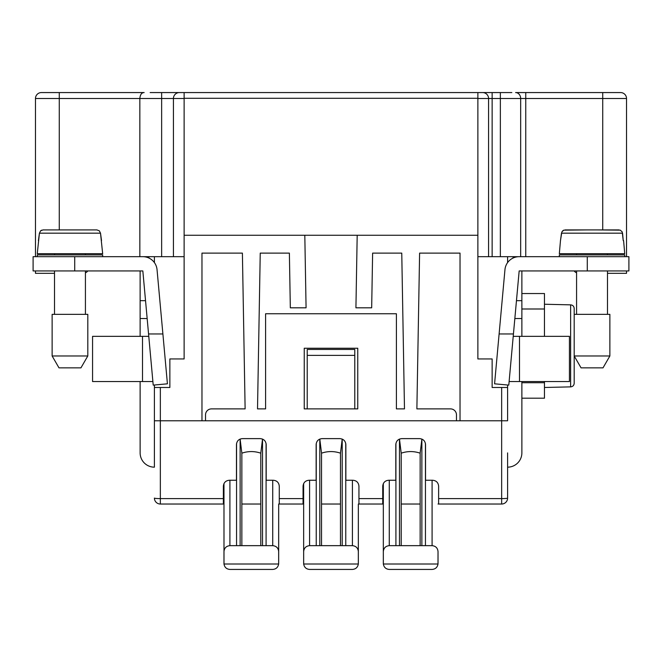<?xml version="1.0" encoding="UTF-8"?>
<svg xmlns="http://www.w3.org/2000/svg" width="662" height="662" viewBox="0 0 662 662"><rect width="100%" height="100%" fill="white"/><g stroke="black" fill="none" stroke-linecap="round" stroke-linejoin="round"><path stroke-width="0.99" d="M139.847 256.674L139.847 98.506C140.195 94.592 141.643 92.606 144.167 92.564L41.425 92.564A5.95 5.95 0 0 0 35.475 98.506L35.475 256.674M140.129 256.674L184.127 256.674M152.608 92.564L482.623 92.564A5.95 5.95 0 0 1 488.573 98.506L488.573 256.674M501.655 387.485L501.655 420.784L507.597 420.784L501.655 420.784L507.597 420.784L507.597 387.485L492.139 387.485L492.139 358.945L477.873 358.945L477.873 235.267L357.19 235.267L355.924 307.813L371.672 307.813L372.623 253.107L401.76 253.107L404.482 408.893L396.406 408.893L396.406 313.755L265.594 313.755L265.594 408.893L257.518 408.893L260.24 253.107L289.377 253.107L290.328 307.813L306.076 307.813L304.81 235.267L184.127 235.267L184.127 92.564L179.377 92.564A5.95 5.95 0 0 0 173.427 98.506L173.427 256.674M201.968 253.107L201.968 420.784L205.534 420.784L205.534 414.842A5.95 5.95 0 0 1 211.484 408.893L245.122 408.893L242.4 253.107L201.968 253.107M607.493 273.323L626.525 273.323L626.525 270.948M626.525 256.674L626.525 98.506A5.95 5.95 0 0 0 620.575 92.564A5.95 5.95 0 0 1 626.525 98.506L525.752 98.506L525.752 256.674M41.425 92.564A5.95 5.95 0 0 0 35.475 98.506L59.266 98.506L59.266 92.564L41.425 92.564M54.507 273.323L35.475 273.323L35.475 270.948M456.466 420.784L460.032 420.784L460.032 253.107L419.6 253.107L416.878 408.893L450.516 408.893A5.95 5.95 0 0 1 456.466 414.842L456.466 420.784L205.534 420.784M140.129 381.544L140.129 452.899A14.274 14.274 0 0 0 154.403 467.165L154.403 387.485L169.861 387.485L169.861 358.945L184.127 358.945L184.127 235.267M154.403 420.784L154.403 452.899L154.403 420.784L160.345 420.784L160.345 387.485M140.129 271.585L140.129 336.354M85.423 272.827A5.95 5.95 0 0 0 87.806 270.948M438.029 563.494L438.029 551.603C437.673 547.995 435.687 546.018 432.087 545.654L389.273 545.654C385.665 546.018 383.687 547.995 383.323 551.603L383.348 564.007C383.935 567.342 385.905 569.146 389.273 569.436L432.087 569.436C435.447 569.146 437.425 567.342 438.004 564.007L438.029 551.603M438.029 504.03L438.625 504.03L438.625 486.189C438.269 482.59 436.283 480.604 432.675 480.248L425.542 480.248L425.542 444.574C425.186 440.966 423.2 438.98 419.6 438.625L401.76 438.625C398.152 438.98 396.174 440.966 395.81 444.574L395.81 480.248L388.677 480.248C385.069 480.604 383.091 482.59 382.727 486.189L382.727 504.03L383.323 504.03M184.127 98.506L161.644 98.506L161.644 92.564L150.158 92.564M477.873 235.267L477.873 92.564L184.127 92.564M201.968 420.784L160.345 420.784L160.345 498.602L223.375 498.602L223.375 504.03L223.971 504.03M507.597 452.899L507.597 498.089A5.95 0.521 180 0 1 501.655 498.602L501.655 420.784L460.032 420.784M357.761 408.893L304.239 408.893L304.239 348.245L357.761 348.245L357.761 408.893M304.81 235.267L357.19 235.267M154.403 256.674L154.403 262.591M154.403 385.003L154.403 387.485M511.842 92.564L500.356 92.564L500.356 98.506L520.671 98.506A5.95 5.081 -90 0 0 515.59 92.564L519.033 92.564M602.734 229.913L602.734 92.564L620.575 92.564L568.848 92.564M515.59 92.564L525.752 92.564L525.752 98.506L520.671 98.506L520.671 256.674L477.873 256.674M354.782 355.378L354.782 349.437L307.218 349.437L307.218 355.378L354.782 355.378L354.782 408.893M307.218 355.378L307.218 408.893M524.461 92.564L545.058 92.564M472.635 92.564L509.392 92.564M93.152 92.564L116.942 92.564M500.356 92.564L492.139 92.564L492.139 256.674M602.734 92.564L525.752 92.564M358.349 504.03L358.349 551.603C357.993 547.995 356.007 546.018 352.407 545.654L309.593 545.654C305.993 546.018 304.007 547.995 303.651 551.603L303.668 564.007L358.332 564.007C357.745 567.342 355.775 569.146 352.407 569.436L344.679 569.436L352.407 569.436C355.775 569.146 357.745 567.342 358.332 564.007L358.349 504.03L358.945 504.03L358.945 486.189C358.589 482.59 356.603 480.604 353.003 480.248L345.862 480.248L345.862 444.574C345.506 440.966 343.52 438.98 339.92 438.625L322.08 438.625C318.48 438.98 316.494 440.966 316.138 444.574L316.138 480.248L308.997 480.248C305.397 480.604 303.411 482.59 303.055 486.189L303.055 504.03L303.651 504.03M574.194 270.948A5.95 5.95 0 0 0 576.577 272.827M521.871 336.354L521.871 271.585M438.625 504.03L501.655 504.03A5.95 5.95 0 0 0 507.597 498.089L507.597 467.165A14.274 14.274 0 0 0 521.871 452.899L521.871 381.544M507.597 387.485L507.597 385.003M507.597 262.591L507.597 256.674M223.971 483.599L223.996 564.007C224.575 567.342 226.553 569.146 229.913 569.436L272.727 569.436C276.095 569.146 278.065 567.342 278.652 564.007L278.677 504.03L279.273 504.03L279.273 486.189C278.909 482.59 276.931 480.604 273.323 480.248L266.19 480.248L266.19 444.574C265.826 440.966 263.848 438.98 260.24 438.625L242.4 438.625C238.8 438.98 236.814 440.966 236.458 444.574L236.458 480.248L229.325 480.248C225.717 480.604 223.731 482.59 223.375 486.189L223.375 498.602M401.213 504.03L420.147 504.03M358.945 504.03L382.727 504.03M321.533 504.03L340.467 504.03M279.273 504.03L303.055 504.03M241.853 504.03L260.787 504.03M154.403 498.089A5.95 5.95 0 0 0 160.345 504.03L160.345 498.602A5.95 0.521 0 0 1 154.403 498.089A5.95 5.95 0 0 0 160.345 504.03L223.375 504.03M278.677 504.03L278.677 551.603C278.313 547.995 276.335 546.018 272.727 545.654L229.913 545.654C226.313 546.018 224.327 547.995 223.971 551.603L223.971 563.494M303.668 564.007C304.255 567.342 306.225 569.146 309.593 569.436L317.321 569.436L309.593 569.436C306.225 569.146 304.255 567.342 303.668 564.007M74.723 229.913L96.9 229.913L99.341 230.848L100.508 233.173L102.668 253.703L37.262 253.703L39.43 233.173L40.597 230.848L43.03 229.913L65.207 229.913M41.681 230.169L40.622 230.815M96.9 229.913L43.03 229.913M101.526 240.62L100.508 233.173L39.43 233.173L38.404 240.62M241.853 545.654L241.853 453.172C248.167 451.045 254.481 451.045 260.787 453.172L262.524 439.08M260.787 453.172L260.787 545.654M241.853 453.172L240.116 439.08M278.677 563.494L278.677 551.603M264.999 569.436L229.913 569.436C226.553 569.146 224.575 567.342 223.996 564.007L278.652 564.007C278.065 567.342 276.095 569.146 272.727 569.436L264.999 569.436M596.793 229.913L620.277 230.153L622.214 231.899L623.232 240.62L622.57 233.173L561.492 233.173L560.474 240.62L561.856 231.899L563.792 230.153L587.277 229.913M565.1 229.913L618.97 229.913M563.751 230.169L562.692 230.815M148.561 333.971L142.835 270.948L33.1 270.948L33.1 256.674L142.835 256.674A14.274 14.274 0 0 1 157.043 269.649L162.893 333.971L148.561 333.971L153.212 385.11L167.42 383.819L162.893 333.971M54.507 314.351L54.507 270.948M85.423 314.351L85.423 270.948M52.124 314.351L87.806 314.351L87.806 355.974L52.124 355.974L52.124 314.351M52.124 355.974L58.992 367.865L80.938 367.865L87.806 355.974M102.668 256.674L102.668 254.887L37.262 254.887L37.262 256.674M54.507 254.887L54.507 253.703M85.423 254.887L85.423 253.703M358.349 563.494L358.349 551.603M321.533 545.654L321.533 453.172C327.847 451.045 334.153 451.045 340.467 453.172L340.467 545.654M321.533 453.172L319.796 439.08M342.204 439.08L340.467 453.172M303.651 483.599L303.651 563.494M352.407 569.436L309.593 569.436M574.194 332.291L574.194 308.484L574.194 355.974L609.876 355.974L603.008 367.865L581.062 367.865L574.194 355.974L574.194 383.248C573.995 385.433 572.812 386.641 570.627 386.873L544.462 387.485M521.871 398.193L544.462 398.193L544.462 382.727L521.871 382.727M521.871 308.997L544.462 308.997L544.462 293.539L521.871 293.539M544.462 308.997L544.462 336.354M544.462 381.544L544.462 382.727M544.462 304.239L570.627 304.859L570.627 386.873C572.812 386.641 573.995 385.433 574.194 383.248L574.194 359.441M574.194 308.484C573.995 306.291 572.812 305.083 570.627 304.859C572.812 305.083 573.995 306.291 574.194 308.484M149.248 258.197L148.371 256.674M152.889 381.544L92.564 381.544L92.564 336.354L148.776 336.354M147.154 318.513L140.129 318.513M513.629 256.674L512.752 258.197M559.332 256.674L559.332 254.887L624.738 254.887L624.738 256.674M576.577 254.887L576.577 253.703M607.493 254.887L607.493 253.703M560.474 240.62L559.332 253.703L624.738 253.703L623.596 240.62M513.439 333.971L519.165 270.948L628.9 270.948L628.9 256.674L519.165 256.674A14.274 14.274 0 0 0 504.957 269.649L494.58 383.819L508.788 385.11L513.439 333.971L499.107 333.971M383.323 483.599L383.323 563.494M424.35 569.436L397.001 569.436M401.213 545.654L401.213 453.172C407.519 451.045 413.833 451.045 420.147 453.172L420.147 545.654M432.087 569.436C435.447 569.146 437.425 567.342 438.004 564.007L383.348 564.007C383.935 567.342 385.905 569.146 389.273 569.436M420.147 453.172L421.884 439.08M401.213 453.172L399.476 439.08M509.111 381.544L569.436 381.544L569.436 336.354L513.224 336.354M514.846 318.513L521.871 318.513M607.493 314.351L607.493 270.948M576.577 314.351L576.577 270.948M574.194 314.351L609.876 314.351L609.876 355.974M161.644 256.674L161.644 98.506L59.266 98.506L59.266 229.913M500.356 256.674L500.356 98.506L477.873 98.506M184.127 98.299L477.873 98.299M279.273 498.602L303.055 498.602M358.945 498.602L382.727 498.602M507.597 498.089A5.95 5.95 0 0 1 501.655 504.03L501.655 498.602L438.625 498.602M272.727 480.248L272.727 545.654M266.083 443.482L266.083 545.654M262.524 439.113L262.524 545.654M240.124 545.654L240.124 439.113M236.557 545.654L236.557 443.482M319.796 545.654L319.796 439.113M342.204 439.113L342.204 545.654M345.763 443.482L345.763 545.654M316.237 545.654L316.237 443.482M352.407 480.248L352.407 545.654M309.593 480.248L309.593 545.654M74.723 270.948L74.723 256.674M142.512 381.544L142.512 336.354M145.532 300.672L140.129 300.672M587.277 270.948L587.277 256.674M389.273 480.248L389.273 545.654M395.917 545.654L395.917 443.482M432.087 480.248L432.087 545.654M425.443 443.482L425.443 545.654M421.876 439.113L421.876 545.654M399.476 545.654L399.476 439.113M229.913 480.248L229.913 545.654M519.488 381.544L519.488 336.354M516.468 300.672L521.871 300.672"/></g></svg>
